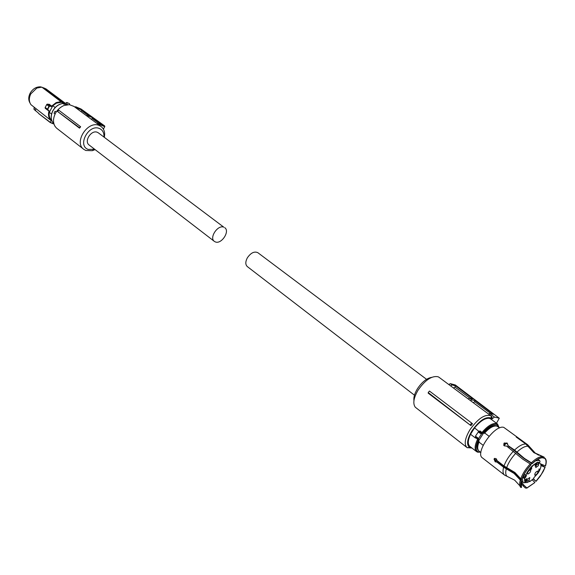 <?xml version="1.0" encoding="UTF-8"?>
<svg xmlns="http://www.w3.org/2000/svg" width="575" height="575" viewBox="0 0 575 575"><rect width="100%" height="100%" fill="white"/><g stroke="black" fill="none" stroke-linecap="round" stroke-linejoin="round"><path stroke-width="0.86" d="M79.508 128.153L80.328 126.522L80.637 126.795L79.508 128.153L57.507 111.428L79.393 127.621M73.995 106.44L69.367 104.664L63.868 105.541C57.917 108.352 54.474 112.995 53.54 119.463C53.295 123.452 54.503 126.493 57.148 128.599L83.655 149.22M104.391 137.375L104.686 134.004C104.513 130.69 103.27 128.167 100.956 126.442L99.353 125.558C87.939 119.952 73.348 142.535 83.9 149.414L85.847 150.492L92.288 150.693L95.098 149.601M80.328 126.522L58.715 110.163L57.507 111.428M58.715 110.163L57.737 111.32M94.659 149.256L88.205 149.428C76.899 145.669 88.859 123.503 99.511 128.556C102.278 129.821 103.766 132.171 103.982 135.614L103.938 137.044M97.024 123.532L98.246 122.928L99.202 123.618L99.417 124.437L98.713 124.782M91.102 119.133L92.316 118.543L98.253 122.935L102.149 124.567L92.726 117.789L88.715 116.093L87.68 116.596M92.316 118.543L92.726 117.789M80.723 111.435L82.261 110.249L91.483 116.89L87.458 115.194L88.715 116.093M87.458 115.194L86.451 115.683M81.938 110.853L88.248 115.525M77.302 108.898L78.128 108.503L82.261 110.249M104.643 125.911L81.032 109.013L75.67 106.734L78.128 108.503M75.67 106.734L74.894 107.108M103.306 129.023L104.794 126.665L104.636 125.903L81.089 109.049M65.14 104.291L65.579 103.227L66.772 102.472L67.016 104.291L66.506 104.406L66.93 104.722M64.982 104.168L62.912 103.435L63.882 104.19L66.506 104.406M55.049 114.022L54.043 113.253L54.539 112.233L55.114 111.248L56.17 112.017M55.114 111.248L56.163 112.039M65.227 103.888L63.315 102.896L65.018 104.176M55.178 107.518L52.828 105.735L56.408 103.155L61.762 102.278L63.315 102.896M61.762 102.278L63.602 103.658M52.828 105.735L49.313 112.326C48.753 115.74 49.543 118.407 51.685 120.326M51.542 114.037L49.313 112.326M65.37 103.615L61.23 101.861L56.321 102.839L51.894 106.31L51.046 106.583L50.025 105.908L51.046 106.583M50.198 122.511L38.82 113.67L50.226 122.54L51.297 120.462C48.961 118.22 48.271 115.165 49.227 111.32L47.725 109.336L49.234 106.497L50.025 106.188M38.784 113.634L50.463 122.468L53.949 123.869M61.23 101.861L41.824 87.12L36.85 88.054L30.798 93.89C28.822 98.002 28.879 101.595 30.971 104.686L51.067 120.549C48.667 118.256 47.962 115.151 48.932 111.219L49.227 111.32M51.894 106.31L51.038 106.296L48.616 104.463L49.206 104.255L48.307 104.341M49.234 106.497L50.025 105.908L47.682 104.125L48.523 104.413M47.632 110.134L47.445 109.207L48.983 106.317L46.841 104.693L47.682 104.125L46.855 104.327L45.109 107.604L45.252 108.301M47.955 110.084L48.925 110.558M48.738 110.68L47.761 110.206M48.782 110.709L46.51 109.272M52.289 123.244L50.298 122.576M51.218 120.613L50.226 122.54L54.007 124.056L52.131 123.359M65.464 103.399L63.372 102.458L43.988 87.997L46.086 88.953L65.485 103.414M49.206 104.255L51.657 106.109L56.163 102.573L61.187 101.581L63.394 102.724M47.538 110.041L45.31 108.352L45.31 107.575L47.725 109.336M35.765 108.697L35.477 110.558L38.791 113.426M43.988 87.997L40.48 86.825C36.16 86.746 32.71 88.881 30.123 93.222C28.333 96.895 28.304 100.179 30.044 103.069M47.632 104.097L48.48 104.413M34.184 107.475L33.947 108.998L35.47 110.752M34.148 109.458L35.477 110.558M214.295 241.335L89.254 145.101C83.612 141.45 91.346 129.411 97.455 132.351L98.49 132.947M224.696 227.65C230.252 231.1 221.519 244.519 215.402 241.946L214.425 241.435C208.89 237.964 217.76 224.487 223.812 227.182L98.354 132.847M414.467 395.198L247.387 266.635C245.317 264.73 245.302 261.805 247.329 257.859C250.801 252.849 254.287 251.117 257.808 252.662L257.938 252.763M471.982 448.062L467.073 447.609C463.903 444.446 464.837 438.531 469.876 429.863C477.954 418.521 484.969 413.835 490.921 415.804L492.063 417.04L491.187 416.386M466.878 447.458L415.287 407.222C412.692 403.607 413.605 397.95 418.011 390.26C425.119 380.032 431.818 375.533 438.1 376.762L439.12 377.358M470.925 425.629L428.195 393.156L428.21 392.567L429.446 391.043L471.68 423.063L472.47 423.703L470.925 425.629L428.21 392.567M471.867 447.975L469.48 447.393C466.339 444.619 467.13 439.142 471.867 430.955C479.478 420.332 485.99 416.07 491.388 418.176L492.049 418.88L494.464 417.069L489.627 413.403L493.314 414.28L475.403 400.782L473.383 402.787M431.624 377.358C426.585 378.293 421.82 382.145 417.335 388.923C414.625 393.473 413.497 397.368 413.95 400.61M492.063 417.04L492.049 418.88M488.657 414.122L489.627 413.403M490.942 413.713L474.792 401.76M475.403 400.782L471.766 399.862L470.594 400.717M471.766 399.862L469.423 398.087L468.223 398.957M450.685 385.947L452.087 384.948L455.659 385.897L473.052 399.007L469.423 398.087M453.538 388.06L454.94 387.054L470.048 398.245M455.659 385.897L454.94 387.054M452.087 384.948L450.383 383.654L448.96 384.661M448.708 384.474L450.376 383.654L455.35 384.991L499.294 418.219L454.832 384.84M470.314 424.753L471.68 423.063M494.464 417.069L499.237 418.19M499.294 418.219L496.477 423.236M494.22 458.972L494.342 458.548M503.844 443.49L504.44 442.908M496.261 458.735L496.124 461.668M506.525 443.16L503.937 445.532M532.177 463.558L532.206 463.702C536.533 459.612 540.141 457.621 543.03 457.75L543.188 457.499C540.248 457.369 536.583 459.389 532.177 463.558L531.35 462.789C535.85 458.534 539.594 456.471 542.592 456.615L533.83 452.626L525.881 444.029L516.199 437.043M532.206 463.702L524.012 458.505L507.854 445.431L514.546 450.067L524.357 458.354L531.35 462.789M542.592 456.615L543.188 457.499M521.748 479.219L521.942 479.112C523.782 474.181 526.822 469.43 531.056 464.873L531.027 464.729C526.714 469.365 523.617 474.202 521.748 479.219L520.734 478.752C522.639 473.628 525.794 468.697 530.2 463.953L522.754 459.166L506.597 446.078L504.282 445.869L504.103 443.174L504.217 443.67L507.251 443.526L507.84 444.259M521.496 487.471L521.338 480.499C520.433 483.697 520.483 486.019 521.496 487.471L520.67 487.377C519.469 485.94 519.354 483.489 520.325 480.032L514.064 473.433L503.621 467.245L496.886 462.048L495.204 461.84L494.026 459.073L496.168 458.663L497.274 460.776L504.016 465.973L514.913 472.499L520.734 478.752M530.2 463.953L531.027 464.729M520.325 480.032L521.338 480.499M496.886 462.048L497.54 461.696L504.376 466.965L514.718 473.067L521.525 480.391M519.635 439.386L527.498 444.604L503.779 427.376C494.565 424.321 474.375 453.409 482.518 457.959L504.527 475.065L514.661 480.154L519.879 485.817M525.421 488.038L523.308 486.076L523.883 485.178L526.901 487.945L525.421 488.038M521.151 481.915L523.883 485.178M526.736 488.204L534.879 482.526L526.901 487.945M534.851 482.389L532.206 479.873M526.204 474.835L525.837 476.977L524.652 478.235M523.308 486.076L520.957 483.158M533.507 478.889L536.008 481.383L540.011 476.531L543.282 471.284L545.114 467.209L540.902 464.794M545.114 467.209L541.305 474.425L535.972 481.246M544.928 467.31L540.917 465.506M536.008 481.383L533.19 479.004M540.716 463.924L545.538 465.944C546.717 461.897 546.423 459.253 544.669 457.988L545.258 458.491M526.599 444.18L534.542 452.769L543.303 456.751L543.734 457.88L544.662 458.34C546.236 459.648 546.473 462.214 545.352 466.045M543.734 457.88L543.03 457.743M543.303 456.751L544.101 457.111M543.893 457.635L544.669 457.988M497.167 461.897L495.858 461.488L494.68 458.728L494.924 458.275M503.686 445.1L504.217 443.67M507.739 444.935L507.136 443.023L504.103 443.174M519.8 439.12L516.386 436.748M489.052 436.281L484.703 432.989C489.318 427.944 493.264 425.622 496.548 426.025L497.777 426.607M483.144 445.294L478.975 442.089C477.243 446.61 477.286 449.636 479.119 451.159L480.894 452.532M484.703 432.989L484.445 433.399L483.697 432.831L478.486 441.118L479.227 441.686L478.975 442.089M478.853 431.379L481.16 432.961L481.498 433.917L481.282 432.982L479.234 431.494L478.328 431.667L479.076 432.623L481.217 433.866M478.328 431.926L475.482 436.137L475.503 436.856L477.581 438.452L475.712 437.05M481.282 432.982L482.008 432.465L482.698 433.054L481.498 433.917L478.637 438.459L477.588 438.452L478.637 438.459L478.465 439.552C475.144 446.753 475.317 450.951 478.975 452.158L480.448 452.187M483.697 432.831C488.355 427.628 492.358 425.22 495.715 425.608L496.778 426.068M478.386 450.39C476.618 448.773 476.653 445.683 478.486 441.118M478.953 431.387L474.533 427.929L470.551 434.269L475.467 438.028L475.539 436.942M479.018 431.336L480.024 430.963L479.298 431.48M474.533 427.929C480.147 421.101 485.099 417.903 489.39 418.334L490.777 418.995M476.546 451.605L469.904 446.452C467.554 444.374 467.77 440.313 470.551 434.269M498.834 462.695L498.877 462.012M507.588 446.825L508.544 445.948M523.94 474.662L525.816 474.871L527.57 471.701C533.219 464.88 536.842 461.775 538.43 462.386C539.975 462.638 540.378 462.02 539.637 460.532L537.934 459.26M523.854 474.821L525.859 474.849L527.591 471.708C535.684 458.706 546.286 460.74 537.841 473.39L533.995 477.545L533.701 478.515L530.064 481.412L528.885 481.721M525.334 474.979L523.89 474.756M522.61 477.408L524.537 477.746L524.709 478.206C524.163 481.44 525.133 482.849 527.62 482.447L529.496 480.959L530.049 481.426L530.107 481.052M522.172 478.486L523.142 482.504C524.795 483.438 525.298 482.015 524.652 478.242L522.402 477.897M524.307 482.698L527.62 482.447M528.669 481.62L530.049 481.426L528.612 481.656M533.241 478.961L533.701 478.515M539.142 468.862L538.926 470.652L539.451 470.163L538.559 471.256L539.142 468.862M531.659 467.885L530.854 469.222L531.76 468.812L530.545 469.617L531.034 468.488L530.632 468.582L530.696 467.978L532.083 466.684L531.005 467.863L531.07 468.273L531.659 467.885M536.173 465.355L535.727 467.583L538.322 465.736L538.768 463.507L536.173 465.355M527.785 474.073C529.87 473.124 530.833 471.744 530.675 469.919L530.495 469.847C528.411 470.788 527.447 472.168 527.606 474.001L527.785 474.073M529.352 479.715L529.798 477.523L527.189 479.385L526.743 481.57L529.352 479.715M537.675 471.054C535.627 471.989 534.671 473.354 534.815 475.166L534.994 475.23C537.043 474.296 537.992 472.923 537.848 471.126L537.675 471.054M535.763 463.759L535.699 464.255L536.741 463.666L535.174 466.188L535.088 464.744L535.763 463.759M526.772 478.652L525.543 481.196L526.47 480.75L525.241 481.598L526.391 479.183L525.32 479.802L526.772 478.652M530.711 468.064L531.034 468.481M535.641 465.815L535.253 465.52M535.541 465.671L536.396 463.939L535.26 465.47M97.966 124.229L99.202 123.618L104.571 125.868L104.614 126.608L99.417 124.437M103.414 129.21L104.708 126.543M62.883 103.478C58.643 104.19 55.301 106.67 52.85 110.91C50.392 116.15 50.744 120.419 53.906 123.711C50.701 120.376 50.327 116.093 52.778 110.846C55.243 106.591 58.6 104.125 62.855 103.442M67.016 104.291L67.821 104.636M66.873 102.515L69.417 103.615L69.712 104.7M54.453 125.221L54.905 126.205M35.47 110.58L34.105 109.228L34.356 107.604M516.947 452.108C521.309 448.018 524.968 446.063 527.922 446.236M506.697 467.561C508.501 462.588 511.542 457.822 515.804 453.258M507.128 476.373C505.59 475.058 505.317 472.542 506.302 468.833M528.641 446.38L530.826 448.737M514.546 450.067C519.053 445.848 522.833 443.835 525.881 444.029M504.016 465.973C505.871 460.841 508.997 455.918 513.403 451.217M504.527 475.065C502.902 473.714 502.6 471.112 503.621 467.245M538.61 455.192L535.303 453.136L527.807 444.849M478.084 438.136L475.482 436.137M477.703 438.567L477.602 439.228L478.465 439.552M478.141 452.324L476.718 451.734C474.346 449.614 474.641 445.445 477.602 439.228L475.432 437.525M475.467 438.028L475.762 437.244M480.024 430.963L482.008 432.465C487.492 426.053 492.265 423.056 496.318 423.495L497.512 424.005L499.158 427.635M482.698 433.054C487.981 426.88 492.567 423.998 496.469 424.408L499.122 427.613L497.512 424.005L490.597 418.859M508.71 447.673L509.687 446.811M500.372 463.881L500.286 463.098M530.632 464.363L531.659 463.428M535.634 460.769L539.637 460.532M524.537 477.746L523.085 476.352M523.516 475.475L525.363 476.891L525.758 474.907M524.652 478.242L525.363 476.891L525.837 476.977L526.456 475.166L525.988 474.785L526.448 475.173M529.575 481.397L529.597 480.887L530.092 481.059L529.618 481.031M530.502 469.265L530.883 469.559M525.191 481.261L525.564 481.548M73.729 106.246L100.956 126.442M103.982 135.614L104.686 134.004M93.596 149.601L92.288 150.693M69.855 104.722L69.323 103.558M47.639 110.134L45.317 108.359M45.123 107.575L46.783 104.434M34.133 109.437L33.939 109.07M426.542 379.299L257.808 252.662M490.921 415.804L438.897 377.193M469.48 447.393L467.302 447.76M491.388 418.176L491.143 415.962M542.247 457.743L544.662 458.34M494.026 459.073L494.68 458.728M499.574 427.951L497.619 426.485M480.477 452.216L476.718 451.734M523.02 482.411L521.331 481.11M524.932 478.077L525.83 476.977"/></g></svg>
